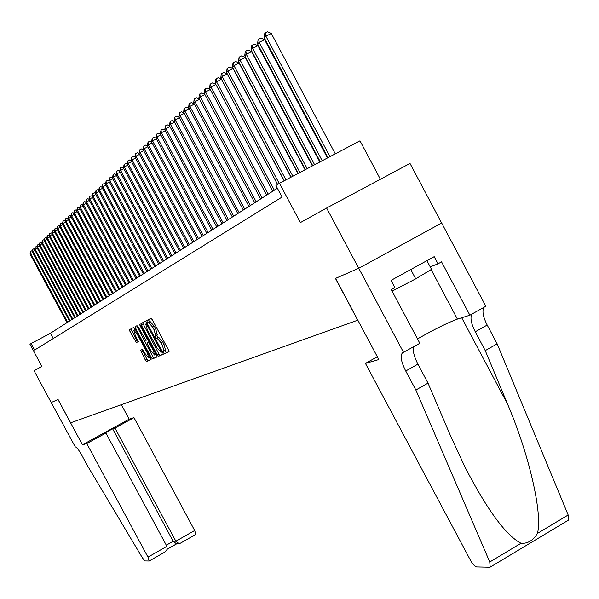 <?xml version="1.0" encoding="UTF-8"?>
<svg xmlns="http://www.w3.org/2000/svg" width="599" height="599" viewBox="0 0 599 599"><rect width="100%" height="100%" fill="white"/><g stroke="black" fill="none" stroke-linecap="round" stroke-linejoin="round"><path stroke-width="0.9" d="M163.699 352.631L164.605 353.665L168.955 351.77L168.476 349.913L152.296 319.761L150.993 318.294L146.792 320.517L147.159 321.813L148.05 322.831L148.589 322.547L152.708 327.219L154.048 329.72L155.688 335.627L155.074 335.942L155.426 337.222L156.332 338.255L156.878 337.993L161.019 342.703L162.359 345.196L163.984 351.059L163.34 351.351L163.699 352.631M164.942 350.542L166.237 352.774L169.045 351.553M148.417 319.656L149.69 321.948L150.237 321.67L148.589 322.547M156.683 335.096L157.971 337.364L158.518 337.102L156.878 337.993M140.548 350.288L145.34 360.081L146.575 361.511L151.06 359.557L150.559 357.79L134.992 328.814L133.764 327.398L129.451 329.675L129.961 331.442L136.4 342.561L138.272 341.647L135.164 335.028L133.802 330.259L137.134 334.025L147.369 353.081L148.709 357.798L145.347 353.994L142.42 349.412L140.563 350.28M403.569 352.437L358.749 268.27L335.56 278.385L378.823 359.557L365.435 363.406L471.226 561.675L474.221 565.471L476.422 566.931L489.742 567.216L490.207 567.103L489.757 561.997L415.856 390.016L405.733 371.006C401.075 361.661 399.99 355.611 402.468 352.863L419.847 343.302L391.259 289.579L394.861 287.595L391.027 280.392L434.193 256.657L437.996 263.815L441.545 261.853L469.878 315.209L485.841 306.246L441.68 223.015L358.704 268.285L326.612 208.01L300.413 222.581L279.456 183.272L275.944 185.54L282.077 197.034L34.6 350.071L31.081 343.534L29.95 344.26L41.885 366.401L34.068 370.744L51.185 402.513L58.028 399.526L82.445 444.81L86.765 443.567L147.968 557.122L166.911 546.318L105.911 433.047L86.765 443.567M358.704 268.285L335.447 278.438L357.708 320.203L70.63 422.812L58.066 399.511L51.192 402.506M157.267 354.84L158.54 356.3L163.28 354.241L162.771 352.422L146.785 322.644L145.512 321.191L140.96 323.595L141.476 325.422L157.267 354.84L158.885 353.964L160.158 355.424L163.34 354.039M157.065 356.944L152.475 358.936L151.225 357.498L135.644 328.477L135.127 326.672L137.021 325.676L138.264 327.099L145.879 340.382L147.182 339.753L146.673 337.948L140.016 325.557L139.657 324.284L140.548 325.279L156.579 355.14L157.088 356.929M326.612 208.01L410.016 163.445L441.635 223.038M380.402 179.266L359.977 140.817L279.456 183.272M277.397 188.258L50.398 333.269L31.081 343.534M53.244 338.54L50.398 333.269M165.526 350.22L164.006 344.313L162.359 345.196M158.518 337.102L162.666 341.812L164.006 344.313M150.237 321.67L154.355 326.335L155.695 328.836L157.193 334.819M142.562 322.749L158.885 353.964M161.573 352.13L146.328 323.73L145.714 324.059L147.354 329.929L156.886 347.69L160.989 352.392L162.381 351.695L161.588 352.122M157.148 356.734L152.475 358.936M136.707 325.841L152.82 356.63L154.07 358.075M151.225 351.231L154.647 355.08L153.299 350.295L148.387 342.044L147.084 342.665L147.586 344.462L151.225 351.231M147.099 342.658L149.271 341.52M131.009 328.844L136.752 340.299L138.324 341.542M142.045 349.584L146.92 359.228L148.148 360.65L151.12 359.363M335.305 153.823L271.295 33.454L265.896 36.18L264.204 37.737L328.005 157.672M329.967 156.638L265.896 36.18L265.432 32.878L267.596 31.784L271.295 33.454M264.204 37.737L264.758 33.507L265.432 32.878M392.09 291.144L415.721 278.849L431.527 269.333L426.922 260.655M410.772 269.535L415.721 278.849M415.856 390.016L428.008 383.113L450.942 436.746L465.161 467.407C487.316 510.071 505.93 535.364 520.988 543.278C527.689 543.772 533.155 540.493 537.385 533.454C542.926 514.631 529.231 454.581 507.54 404.048L485.25 350.61L475.254 331.779C471.031 323.333 469.945 317.41 472.012 314.011M485.25 350.61L497.155 343.848L487.182 325.047C482.974 316.616 481.918 310.686 484.029 307.265M414.223 346.454C412.397 349.741 413.624 355.634 417.907 364.14L428.008 383.113M537.385 533.454L568.174 514.99L497.155 343.848M358.749 268.27L441.68 223.015M365.435 363.406L377.325 356.749M417.518 338.922C434.253 329.375 447.55 322.764 457.411 319.095L469.878 315.209M568.174 514.99L568.384 520.179L490.207 567.103M430.224 266.884L437.996 263.815M149.293 560.926L164.8 552.106L149.233 560.986L144.965 560.934L142.502 557.991L87.327 465.475L81.838 455.292C78.813 449.909 76.62 447.109 75.264 446.876L51.185 402.513M121.357 404.677L129.144 419.165L82.445 444.81M129.144 419.165L133.974 417.638L114.971 428.075L112.619 428.794L103.612 433.743L105.911 433.047M114.971 428.075L175.874 541.211L194.675 530.497L195.851 534.383L180.419 543.188L178.816 543.495L175.874 541.211L173.178 541.279L112.619 428.794M133.974 417.638L194.675 530.497M149.233 560.986L147.968 557.122M176.892 543.533L176.106 543.548L173.178 541.279L166.305 545.195M164.8 552.106L167.121 549.418L166.911 546.318M327.481 157.949L264.548 39.654L259.21 42.357L257.563 43.877L320.285 161.745M322.195 160.734L259.21 42.357L258.761 39.085L260.894 38.007L264.548 39.654M257.563 43.877L258.102 39.699L258.761 39.085M319.836 161.985L257.959 45.711L252.681 48.384L251.071 49.874L312.738 165.721M314.61 164.74L252.681 48.384L252.246 45.15L254.358 44.079L257.959 45.711M251.071 49.874L251.602 45.749L252.246 45.15M312.371 165.916L251.528 51.634L246.301 54.277L244.729 55.729L305.37 169.607M307.197 168.648L246.301 54.277L245.882 51.072L247.971 50.017L251.528 51.634M244.729 55.729L245.253 51.656L245.882 51.072M305.071 169.764L245.246 57.414L240.072 60.035L238.537 61.45L298.175 173.403M299.957 172.46L240.072 60.035L239.66 56.86L241.734 55.812L245.246 57.414M238.537 61.45L239.046 57.429L239.66 56.86M297.943 173.523L239.106 63.06L233.984 65.658L232.487 67.043L291.136 177.117M292.881 176.196L233.984 65.658L233.588 62.513L235.632 61.472L239.106 63.06M232.487 67.043L232.989 63.067L233.588 62.513M290.972 177.199L233.101 68.585L228.039 71.154L226.572 72.509L284.255 180.741M285.963 179.842L228.039 71.154L227.65 68.039L229.672 67.013L233.101 68.585M226.572 72.509L227.058 68.585L227.65 68.039M284.158 180.793L227.231 73.984L222.222 76.522L220.784 77.848L277.622 184.455M279.209 183.429L222.222 76.522L221.84 73.437L223.846 72.419L227.231 73.984M220.784 77.848L221.271 73.969L221.84 73.437M277.584 184.477L221.495 79.263L216.531 81.778L215.131 83.074L272.792 191.201M274.349 190.205L216.531 81.778L216.164 78.724L218.148 77.713L221.495 79.263M215.131 83.074L215.603 79.248L216.164 78.724M268.165 194.151L210.968 86.922L209.598 88.188L266.637 195.124M215.857 84.437L210.968 86.922L210.608 83.89L212.57 82.894L215.842 84.407M209.598 88.188L210.062 84.399L210.608 83.89M262.115 198.014L205.524 91.947L204.184 93.189L260.625 198.973M210.309 89.521L205.524 91.947L205.172 88.951L207.119 87.963L210.249 89.416M204.184 93.189L204.633 89.446L205.172 88.951M256.192 201.803L200.193 96.873L198.883 98.086L254.732 202.732M204.873 94.492L200.193 96.873L199.856 93.901L201.781 92.92L204.783 94.32M198.883 98.086L199.332 94.387L199.856 93.901M250.397 205.502L194.982 101.688L193.694 102.878L248.967 206.415M199.557 99.359L194.982 101.688L194.645 98.745L196.554 97.772L199.43 99.12M193.694 102.878L194.136 99.224L194.645 98.745M244.721 209.126L189.876 106.405L188.618 107.573L243.321 210.024M194.361 104.121L189.876 106.405L189.554 103.485L191.433 102.526L194.196 103.814M188.618 107.573L189.044 103.956L189.554 103.485M239.166 212.682L184.874 111.025L183.638 112.17L237.796 213.558M189.262 108.786L184.874 111.025L184.559 108.134L186.424 107.184L189.067 108.419M183.638 112.17L184.065 108.591L184.559 108.134M233.722 216.157L179.977 115.555L178.764 116.67L232.375 217.018M184.275 113.361L179.977 115.555L179.67 112.679L181.519 111.736L184.05 112.926M178.764 116.67L179.67 112.679M228.384 219.563L175.178 119.987L173.995 121.08L227.066 220.41M179.393 117.831L175.178 119.987L174.878 117.142L176.705 116.206L179.131 117.344M173.995 121.08L174.878 117.142M223.157 222.903L170.475 124.33L169.315 125.401L221.87 223.727M174.601 122.218L170.475 124.33L170.183 121.507L171.995 120.586L174.309 121.679M169.315 125.401L170.183 121.507M218.036 226.175L165.863 128.59L164.725 129.639L216.771 226.984M169.914 126.524L165.863 128.59L165.579 125.79L167.376 124.877L169.592 125.925M164.725 129.639L165.579 125.79M213.012 229.387L161.348 132.761L160.233 133.794L211.769 230.181M165.317 130.732L161.348 132.761L161.064 129.99L162.846 129.077L164.965 130.088M160.233 133.794L161.064 129.99M208.085 232.532L156.916 136.857L155.822 137.867L206.872 233.311M160.802 134.865L156.916 136.857L156.646 134.109L158.406 133.203L160.427 134.169M155.822 137.867L156.646 134.109M203.256 235.617L152.573 140.87L151.502 141.858L202.065 236.38M156.384 138.916L152.573 140.87L152.303 138.144L154.055 137.246L155.987 138.167M151.502 141.858L152.303 138.144M198.516 238.649L148.312 144.808L147.257 145.782L197.348 239.39M152.049 142.891L148.312 144.808L148.05 142.105L149.78 141.214L151.622 142.098M147.257 145.782L148.05 142.105M193.866 241.614L144.127 148.672L143.094 149.623L192.721 242.348M147.796 146.792L144.127 148.672L143.872 145.991L145.594 145.108L147.347 145.946M143.094 149.623L143.872 145.991M189.306 244.527L140.024 152.46L139.013 153.396L188.176 245.253M143.625 150.611L140.024 152.46L139.777 149.802L141.484 148.926L143.154 149.735M139.013 153.396L139.777 149.802M184.829 247.387L135.995 156.182L135.007 157.103L183.721 248.098M139.53 154.37L135.995 156.182L135.756 153.546L137.448 152.678L139.035 153.441M180.434 250.195L132.05 159.828L131.069 160.734L131.421 157.582L133.48 156.354L135.007 157.088L135.756 153.546M131.069 160.734L179.348 250.891M135.516 158.054L132.05 159.828L131.81 157.215M176.121 252.95L128.164 163.415L127.205 164.306L175.05 253.632M131.57 161.67L128.164 163.415L127.931 160.824L129.594 159.97L131.076 160.682M127.205 164.306L127.931 160.824M171.883 255.661L124.352 166.934L123.416 167.81L170.835 256.327M127.699 165.219L124.352 166.934L124.128 164.366L125.775 163.52L127.22 164.216M123.416 167.81L124.128 164.366M167.72 258.319L120.616 170.393L119.688 171.247L166.694 258.978M123.896 168.708L120.616 170.393L120.392 167.84L122.024 167.001L123.424 167.683M119.688 171.247L120.392 167.84M163.632 260.932L116.94 173.792L116.026 174.631L162.621 261.576M120.159 172.13L116.94 173.792L116.723 171.254L118.34 170.423L119.703 171.089M116.026 174.631L116.723 171.254M159.619 263.493L113.331 177.124L112.432 177.948L158.623 264.129M116.498 175.5L113.331 177.124L113.114 174.608L114.716 173.785L116.049 174.436M112.432 177.948L113.114 174.608M155.673 266.016L109.782 180.404L108.906 181.212L154.699 266.637M112.889 178.802L109.782 180.404L109.572 177.91L111.159 177.087L112.462 177.723M108.906 181.212L109.572 177.91M151.794 268.494L106.293 183.623L105.431 184.417L150.836 269.108M109.347 182.051L106.293 183.623L106.09 181.145L107.67 180.336L108.928 180.95M105.431 184.417L106.09 181.145M147.983 270.928L102.863 186.791L102.017 187.569L147.04 271.527M105.873 185.241L102.863 186.791L102.669 184.335L104.233 183.526L105.461 184.125M102.017 187.569L102.669 184.335M144.239 273.324L99.494 189.898L98.663 190.669L143.311 273.915M102.451 188.378L99.494 189.898L99.299 187.465L100.857 186.663L102.055 187.247M98.663 190.669L99.299 187.465M140.555 275.675L96.184 192.96L95.368 193.717L139.642 276.259M99.09 191.463L96.184 192.96L95.997 190.542L97.532 189.748L98.7 190.317M95.368 193.717L95.997 190.542M136.931 277.988L92.927 195.97L92.126 196.712L136.033 278.557M95.788 194.495L92.927 195.97L92.74 193.567L94.268 192.781L95.406 193.335M92.126 196.712L92.74 193.567M133.367 280.265L89.73 198.928L88.937 199.662L132.491 280.826M92.538 197.483L89.73 198.928L89.543 196.547L91.063 195.761L92.164 196.307M88.937 199.662L89.543 196.547M129.863 282.503L86.578 201.841L85.799 202.559L129.002 283.057M89.341 200.41L86.578 201.841L86.398 199.474L87.903 198.696L88.981 199.227M85.799 202.559L86.398 199.474M126.419 284.705L83.478 204.701L82.714 205.412L125.565 285.251M86.196 203.301L83.478 204.701L83.306 202.35L84.796 201.578L85.844 202.095M82.714 205.412L83.306 202.35M123.027 286.869L80.431 207.516L79.674 208.212L122.189 287.408M83.104 206.138L80.431 207.516L80.259 205.18L81.741 204.416L82.759 204.925M79.674 208.212L80.259 205.18M119.695 289.003L77.428 210.286L76.687 210.975L118.864 289.527M80.064 208.931L77.428 210.286L77.264 207.973L78.731 207.209L79.727 207.703M76.687 210.975L77.264 207.973M116.408 291.099L74.478 213.012L73.752 213.693L115.6 291.616M77.069 211.679L74.478 213.012L74.313 210.713L75.773 209.964L76.739 210.444M73.752 213.693L74.313 210.713M113.174 293.166L71.573 215.7L70.854 216.366L112.38 293.675M74.119 214.382L71.573 215.7L71.416 213.416L72.861 212.667L73.804 213.132M70.854 216.366L71.416 213.416M109.999 295.195L68.713 218.343L68.009 218.994L109.205 295.696M71.221 217.048L68.713 218.343L68.556 216.074L69.993 215.333L70.914 215.79M68.009 218.994L68.556 216.074M106.862 297.194L65.897 220.941L65.201 221.585L106.09 297.688M68.368 219.668L65.897 220.941L65.74 218.687L67.17 217.954L68.069 218.395M65.201 221.585L65.74 218.687M103.784 299.163L63.127 223.502L62.438 224.138L103.021 299.657M65.561 222.244L63.127 223.502L62.977 221.263L64.392 220.537L65.261 220.971M62.438 224.138L62.977 221.263M100.744 301.102L60.394 226.025L59.72 226.647L99.996 301.589M62.79 224.782L60.394 226.025L60.252 223.801L61.652 223.075L62.506 223.502M59.72 226.647L60.252 223.801M97.757 303.019L57.714 228.504L57.047 229.118L97.016 303.491M60.065 227.291L57.714 228.504L57.564 226.302L58.964 225.576L59.788 225.995M57.047 229.118L57.564 226.302M94.807 304.898L55.063 230.952L54.404 231.558L94.08 305.363M57.384 229.754L55.063 230.952L54.921 228.758L56.306 228.047L57.115 228.444M54.404 231.558L54.921 228.758M91.909 306.748L52.457 233.363L51.806 233.954L91.19 307.212M54.741 232.18L52.457 233.363L52.315 231.184L53.693 230.473L54.472 230.862M51.806 233.954L52.315 231.184M89.049 308.575L49.889 235.736L49.253 236.32L88.338 309.032M52.135 234.568L49.889 235.736L49.747 233.573L51.117 232.869L51.881 233.251M49.253 236.32L49.747 233.573M86.234 310.379L47.358 238.073L46.729 238.649L85.537 310.821M49.575 236.927L47.358 238.073L47.224 235.924L48.579 235.22L49.32 235.594M46.729 238.649L47.224 235.924M83.456 312.146L44.858 240.379L44.244 240.948L82.774 312.588M47.044 239.241L44.858 240.379L44.73 238.245L46.078 237.548L46.797 237.908M44.244 240.948L44.73 238.245M80.723 313.898L42.402 242.647L41.795 243.209L80.049 314.325M44.558 241.532L42.402 242.647L42.274 240.528L43.615 239.832L44.319 240.192M41.795 243.209L42.274 240.528M78.027 315.621L39.983 244.886L39.384 245.44L77.361 316.047M42.102 243.786L39.983 244.886L39.856 242.782L41.181 242.093L41.87 242.438M39.384 245.44L39.856 242.782M75.369 317.313L37.595 247.088L37.003 247.634L74.71 317.732M39.684 246.009L37.595 247.088L37.467 244.998L38.785 244.317L39.459 244.654M37.003 247.634L37.467 244.998M72.749 318.99L35.236 249.266L34.66 249.805L72.105 319.402M37.303 248.196L35.236 249.266L35.116 247.185L36.427 246.511L37.078 246.833M34.66 249.805L35.116 247.185M70.173 320.637L32.923 251.408L32.346 251.939L69.529 321.049M34.952 250.352L32.923 251.408L32.803 249.341L34.098 248.667L34.735 248.989M32.346 251.939L32.803 249.341M67.627 322.262L30.631 253.519L30.062 254.043L66.991 322.666M32.638 252.486L30.631 253.519L30.512 251.468L31.807 250.801L32.421 251.116M30.062 254.043L30.512 251.468M166.237 352.774L164.605 353.665M149.69 321.948L148.05 322.831M157.971 337.364L156.332 338.255M165.556 350.213L163.961 351.074M162.666 341.812L161.019 342.703M157.275 334.781L155.628 335.665M155.695 328.836L154.048 329.72M154.355 326.335L152.708 327.219M143.094 324.553L141.476 325.422M160.158 355.424L158.54 356.3M161.775 350.557L161.236 350.849M147.758 324.456L147.219 324.748M147.137 323.295L146.328 323.73M147.137 323.288L145.767 324.022M152.82 356.63L151.225 357.498M137.238 327.616L135.644 328.477M148.065 339.274L147.159 339.76L148.065 339.274M147.197 337.664L146.673 337.948M140.548 325.272L140.016 325.557M153.823 350.011L153.299 350.295M150.169 343.205L149.645 343.489M149.286 341.557L148.387 342.044M147.878 352.804L147.369 353.081M137.65 333.755L137.134 334.025M137.972 341.715L136.4 342.561M136.752 340.299L135.179 341.153M131.54 330.596L129.961 331.442M148.148 360.65L146.575 361.511M146.92 359.228L145.34 360.081M142.607 351.201L141.027 352.047M475.254 331.779L487.182 325.047M417.907 364.14L405.733 371.006M489.757 561.997L520.988 543.278M507.54 404.048L461.709 317.755M431.108 269.58L457.411 319.095M177.162 543.525L167.188 549.216M165.624 350.168L163.984 351.059M157.327 334.744L155.688 335.627M156.122 354.279L154.647 355.08M150.147 357.026L148.709 357.798M135.329 329.443L133.877 330.221M195.851 534.383L180.419 543.188M176.106 543.548L178.816 543.495M167.173 549.253L177.214 543.525"/></g></svg>
